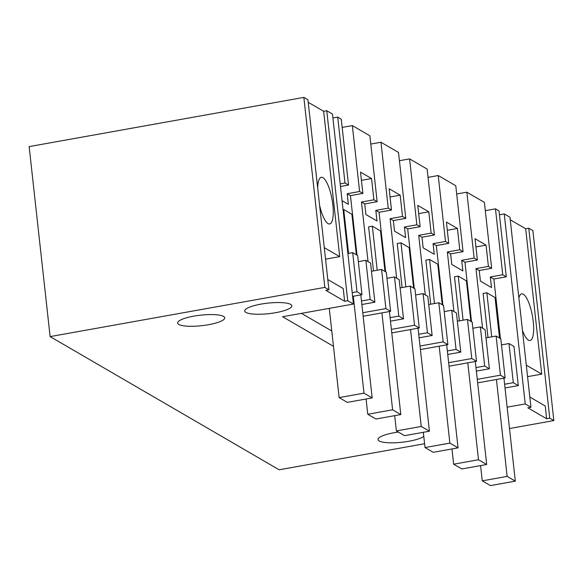 <?xml version="1.0" encoding="UTF-8"?>
<svg xmlns="http://www.w3.org/2000/svg" width="583" height="583" viewBox="0 0 583 583"><rect width="100%" height="100%" fill="white"/><g stroke="black" fill="none" stroke-linecap="round" stroke-linejoin="round"><path stroke-width="0.87" d="M510.249 219.791L525.677 228.762L528.781 228.208L532.877 230.584L553.85 420.576L509.498 428.527M424.592 443.736L279.148 469.789L50.123 336.602L324.833 287.39L303.852 97.397L29.15 146.603L50.123 336.602M308.225 102.302L323.645 111.273L326.757 110.712L332.485 114.042L353.458 304.042L282.609 316.729L333.469 346.309M353.458 304.042L347.73 300.711L344.626 301.265L325.81 290.327L328.921 289.766L324.833 287.39M553.85 420.576L549.762 418.2L546.65 418.754L527.841 407.816L530.945 407.262L525.225 403.932L507.137 407.167M178.799 324.44A23.692 5.291 -6.3 0 1 177.626 323.033A23.692 5.291 -6.3 0 1 197.156 315.607A23.692 5.291 -6.3 0 1 223.544 316.423A23.692 5.291 -6.3 0 1 224.717 317.83A23.692 5.291 -6.3 0 1 205.187 325.248A23.692 5.291 -6.3 0 1 178.799 324.44M423.783 436.405A23.692 5.291 -6.3 0 1 401.323 442.315A23.692 5.291 -6.3 0 1 379.19 440.981A23.692 5.291 -6.3 0 1 378.017 439.575A23.692 5.291 -6.3 0 1 398.342 432.039M422.704 432.411A23.692 5.291 -6.3 0 1 423.367 432.673M290.669 304.399A23.692 5.291 -6.3 0 1 291.843 305.805A23.692 5.291 -6.3 0 1 272.305 313.224A23.692 5.291 -6.3 0 1 245.917 312.415A23.692 5.291 -6.3 0 1 244.743 311.009A23.692 5.291 -6.3 0 1 264.281 303.583A23.692 5.291 -6.3 0 1 290.669 304.399M352.336 125.593L359.609 191.501L362.874 193.396L360.527 172.116L371.546 178.529L373.9 199.809L377.157 201.703L369.884 135.795L352.336 125.593L342.17 127.407M380.961 142.237L388.242 208.153L391.499 210.048L389.153 188.768L394.662 191.967L400.171 195.174L402.525 216.453L405.79 218.355L398.51 152.44L380.961 142.237L370.795 144.059M409.594 158.889L416.867 224.798L420.132 226.7L417.778 205.413L423.294 208.619L428.804 211.826L431.15 233.105L434.415 235L427.135 169.092L409.594 158.889L399.421 160.711M438.219 175.534L445.492 241.449L448.757 243.344L446.41 222.065L451.92 225.264L457.429 228.47L459.776 249.757L463.04 251.652L455.768 185.737L438.219 175.534L428.053 177.356M466.845 192.186L474.125 258.094L477.382 259.996L475.036 238.709L486.054 245.122L488.408 266.402L491.666 268.304L484.393 202.388L466.845 192.186L456.678 194.008M495.47 208.831L502.75 274.746L506.292 276.801L499.012 210.893L495.47 208.831L485.304 210.652M530.945 407.262L509.972 217.262L504.244 213.932L499.449 214.792M328.921 289.766L307.941 99.773L303.852 97.397M332.915 117.948L337.71 117.088L344.99 182.996L340.188 183.856M344.99 182.996L348.532 185.059L341.252 119.143L337.71 117.088M528.781 228.208L549.762 418.2M326.757 110.712L347.73 300.711M323.645 111.273L339.7 256.637L325.54 259.173M327.792 279.541L343.219 288.512L344.626 301.265M525.677 228.762L541.724 374.126L527.571 376.662M529.816 397.038L545.243 406.008L546.65 418.754M504.244 213.932L525.225 403.932M331.778 331.006L301.433 313.355M377.157 201.703L364.732 203.933L365.898 214.529L376.982 220.972L375.809 210.376L388.242 208.153M405.79 218.355L393.357 220.578L394.523 231.174L405.608 237.624L404.434 227.027L416.867 224.798M434.415 235L421.983 237.23L423.156 247.826L434.233 254.268L433.067 243.672L445.492 241.449M463.04 251.652L450.615 253.882L451.781 264.478L462.866 270.92L461.692 260.324L474.125 258.094M491.666 268.304L479.241 270.527L480.407 281.123L491.491 287.565L490.318 276.969L502.75 274.746M518.302 385.589L513.31 382.681L508.988 343.547L513.98 346.455L518.302 385.589L505.016 387.965M506.292 276.801L493.859 279.031L500.433 338.577M526.303 365.155L541.724 374.126M518.877 297.913A23.692 6.675 -100.2 0 1 521.69 293.861A23.692 6.675 -100.2 0 1 523.337 294.226A23.692 6.675 -100.2 0 1 532.884 318.741A23.692 6.675 -100.2 0 1 530.049 340.494A23.692 6.675 -100.2 0 1 528.402 340.129A23.692 6.675 -100.2 0 1 522.463 330.393M324.272 247.666L339.7 256.637M317.699 188.156A23.692 6.675 -100.2 0 1 321.299 177.319A23.692 6.675 -100.2 0 1 322.946 177.684A23.692 6.675 -100.2 0 1 332.492 202.199A23.692 6.675 -100.2 0 1 329.657 223.952A23.692 6.675 -100.2 0 1 328.01 223.588A23.692 6.675 -100.2 0 1 319.579 205.158M352.613 296.361L361.992 294.685L357.671 255.551L352.679 252.643L347.876 253.503M352.679 252.643L357 291.777L352.198 292.637M348.532 185.059L340.479 186.502M359.609 191.501L347.184 193.731L348.35 204.327L342.046 200.654M513.31 382.681L504.608 384.241M485.982 337.863L496.097 336.048L500.812 338.796L505.133 377.93L477.666 382.849M505.133 377.93L500.418 375.182L477.273 379.329M489.392 368.777L484.684 366.037L480.363 326.903L485.078 329.643L489.392 368.777L476.369 371.109M484.684 366.037L475.983 367.596M457.356 321.211L467.471 319.404L472.179 322.144L476.5 361.278L449.034 366.197M476.5 361.278L471.785 358.538L448.648 362.684M460.767 352.125L456.052 349.385L451.73 310.251L456.445 312.991L460.767 352.125L447.744 354.464M456.052 349.385L447.35 350.944M428.724 304.566L438.839 302.752L443.554 305.492L447.875 344.626L420.409 349.552M447.875 344.626L443.16 341.886L420.022 346.032M432.141 335.48L427.426 332.74L423.105 293.606L427.82 296.346L432.141 335.48L419.111 337.812M427.426 332.74L418.725 334.292M400.098 287.915L410.213 286.107L414.928 288.847L419.25 327.981L391.783 332.9M419.25 327.981L414.535 325.241L391.397 329.388M403.509 318.828L398.801 316.088L394.48 276.954L399.195 279.694L403.509 318.828L390.486 321.16M398.801 316.088L390.1 317.648M371.473 271.27L381.588 269.455L386.296 272.195L390.617 311.329L363.151 316.248M390.617 311.329L385.91 308.589L362.764 312.736M374.884 302.183L370.169 299.436L365.854 260.302L370.562 263.05L374.884 302.183L361.861 304.515M370.169 299.436L361.467 300.996M361.992 294.685L357 291.777M371.546 178.529L361.431 180.336M373.9 199.809L361.467 202.031L368.041 261.578M381.588 269.455L385.91 308.589M364.732 203.933L361.467 202.031M362.874 193.396L350.449 195.626L347.184 193.731M350.449 195.626L357.022 255.172M384.999 271.438L380.524 230.941L372.348 226.182L368.616 226.845L373.484 270.906M391.499 210.048L379.074 212.278L385.647 271.816M379.074 212.278L375.809 210.376M400.171 195.174L390.063 196.988M402.525 216.453L390.093 218.683L396.666 278.229M410.213 286.107L414.535 325.241M393.357 220.578L390.093 218.683M413.624 288.089L409.149 247.586L400.973 242.827L397.242 243.497L402.11 287.557M420.132 226.7L407.699 228.922L414.273 288.468M407.699 228.922L404.434 227.027M428.804 211.826L418.689 213.633M431.15 233.105L418.718 235.335L425.299 294.874M438.839 302.752L443.16 341.886M421.983 237.23L418.718 235.335M442.249 304.734L437.782 264.237L429.598 259.479L425.874 260.149L430.735 304.202M448.757 243.344L436.324 245.574L442.898 305.113M436.324 245.574L433.067 243.672M457.429 228.47L447.314 230.285M459.776 249.757L447.35 251.98L453.924 311.526M467.471 319.404L471.785 358.538M450.615 253.882L447.35 251.98M470.882 321.386L466.407 280.882L458.231 276.123L454.5 276.794L459.36 320.854M477.382 259.996L464.957 262.219L471.53 321.765M464.957 262.219L461.692 260.324M486.054 245.122L475.947 246.93M488.408 266.402L475.976 268.632L482.549 328.171M496.097 336.048L500.418 375.182M479.241 270.527L475.976 268.632M499.507 338.038L495.033 297.534L486.856 292.775L483.125 293.446L487.993 337.506M493.859 279.031L490.318 276.969M508.988 343.547L501.482 344.896M480.363 326.903L472.857 328.244M451.73 310.251L444.231 311.599M423.105 293.606L415.599 294.947M394.48 276.954L386.974 278.302M365.854 260.302L358.348 261.65M515.306 481.15L507.13 476.398L482.265 480.851L490.449 485.603L515.306 481.15L503.938 378.141M486.856 292.775L491.717 336.836M496.432 379.482L507.13 476.398M480.581 465.598L482.265 480.851M486.681 464.505L478.497 459.747L453.64 464.199L461.816 468.958L486.681 464.505L475.305 361.489M458.231 276.123L463.091 320.184M467.799 362.837L478.497 459.747M451.956 448.946L453.64 464.199M458.049 447.853L449.872 443.102L425.014 447.555L433.191 452.306L458.049 447.853L446.68 344.844M429.598 259.479L434.466 303.539M439.174 346.185L449.872 443.102M423.331 432.302L425.014 447.555M429.423 431.209L421.247 426.45L396.382 430.903L404.566 435.661L429.423 431.209L418.055 328.193M400.973 242.827L405.841 286.887M410.549 329.541L421.247 426.45M394.698 415.65L396.382 430.903M400.798 414.557L392.614 409.798L367.756 414.258L375.94 419.009L400.798 414.557L389.422 311.548M372.348 226.182L377.208 270.242M381.916 312.889L392.614 409.798M366.073 398.998L367.756 414.258M372.173 397.912L363.989 393.153L339.131 397.606L347.308 402.365L372.173 397.912L360.797 294.896M343.037 209.654L343.715 209.53L351.899 214.289L356.366 254.793M343.715 209.53L348.561 253.386M353.291 296.244L363.989 393.153M329.278 308.371L339.131 397.606"/></g></svg>

